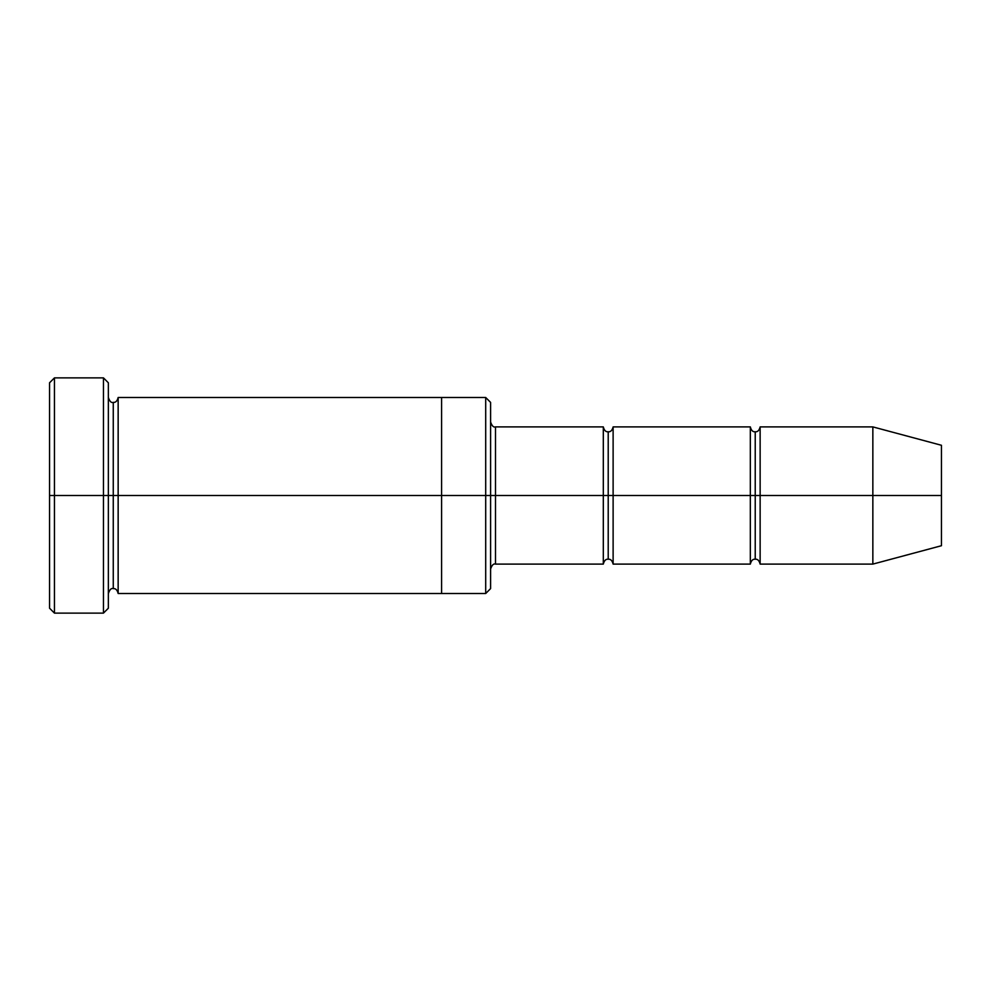 <?xml version="1.0" encoding="UTF-8"?>
<svg xmlns="http://www.w3.org/2000/svg" width="991" height="991" viewBox="0 0 991 991"><rect width="100%" height="100%" fill="white"/><g stroke="black" fill="none" stroke-linecap="round" stroke-linejoin="round"><path stroke-width="0.74" stroke-dasharray="4.96 3.72" d="M495.5 495.5L495.5 564.102L495.5 426.898L495.5 495.5L603.308 495.5L603.308 426.898L603.308 495.5L608.214 495.5L608.214 431.791L608.214 495.5L603.308 495.5L603.308 564.102L603.308 426.898L603.308 495.5L495.5 495.5L495.5 564.102L495.5 426.898L495.5 495.5L490.595 495.5L490.595 569.007L490.595 495.5L490.595 569.007L490.595 495.5L495.5 495.5M49.55 495.5L49.55 382.786L49.55 608.214L49.55 495.5L54.455 495.5L54.455 377.881L54.455 495.5L49.55 495.5M108.353 495.5L108.353 608.214L108.353 382.786L108.353 495.5L103.46 495.5L103.46 377.881L103.46 495.5L103.46 377.881L103.46 495.5L54.455 495.5L54.455 377.881L54.455 495.5L103.46 495.5L103.46 613.119L103.46 495.5L108.353 495.5L108.353 397.49L108.353 495.5L108.353 397.49L108.353 495.5L113.259 495.5L113.259 402.396L113.259 495.5L108.353 495.5L108.353 608.214L108.353 397.49M490.595 495.5L490.595 588.604L490.595 402.396L490.595 495.5L485.701 495.5L485.701 397.49L485.701 495.5L485.701 397.49L485.701 495.5L441.59 495.5L441.59 397.49L441.59 495.5L441.59 397.49L441.59 495.5L118.152 495.5L118.152 593.51L118.152 397.49L118.152 495.5L441.59 495.5L441.59 593.51L441.59 397.49L441.59 593.51L441.59 495.5L485.701 495.5L485.701 593.51L485.701 495.5L490.595 495.5L490.595 588.604L490.595 421.993M872.848 495.5L872.848 426.898L872.848 495.5L760.134 495.5L760.134 426.898L760.134 564.102L760.134 426.898L760.134 495.5L755.229 495.5L755.229 431.791L755.229 495.5L750.323 495.5L750.323 426.898L750.323 495.5L755.229 495.5L755.229 559.209L755.229 495.5L755.229 559.209L755.229 495.5L872.848 495.5L872.848 426.898L872.848 495.5L941.45 495.5L941.45 445.281L941.45 495.5L872.848 495.5L872.848 564.102L872.848 495.5M750.323 495.5L750.323 564.102L750.323 426.898L750.323 495.5L613.119 495.5L613.119 564.102L613.119 426.898L613.119 495.5L750.323 495.5L750.323 564.102L750.323 495.5M608.214 495.5L608.214 559.209L608.214 495.5L608.214 559.209L608.214 495.5L613.119 495.5L613.119 564.102L613.119 426.898L613.119 495.5L608.214 495.5L608.214 431.791L608.214 495.5M113.259 495.5L113.259 588.604L113.259 495.5L113.259 588.604L113.259 495.5L118.152 495.5L118.152 593.51L118.152 397.49L118.152 495.5L113.259 495.5L113.259 402.396L113.259 495.5M603.308 495.5L603.308 564.102L603.308 495.5M441.59 495.5L441.59 593.51L441.59 495.5M54.455 495.5L54.455 613.119L54.455 495.5M755.229 495.5L755.229 431.791L755.229 495.5M941.45 495.5L941.45 545.719L941.45 495.5M760.134 495.5L760.134 564.102L760.134 495.5M485.701 495.5L485.701 593.51L485.701 495.5M103.46 495.5L103.46 613.119L103.46 495.5"/><path stroke-width="1.49" d="M495.5 495.5L495.5 564.102L495.5 495.5L490.595 495.5L490.595 402.396L490.595 588.604L490.595 495.5L485.701 495.5L485.701 397.49L485.701 495.5L495.5 495.5L495.5 426.898L495.5 495.5L608.214 495.5L608.214 431.791L608.214 559.209L608.214 495.5L603.308 495.5L603.308 426.898L603.308 564.102L603.308 426.898L603.308 564.102L603.308 495.5L495.5 495.5L495.5 564.102L495.5 495.5M49.55 495.5L49.55 382.786L49.55 495.5L54.455 495.5L54.455 377.881L54.455 495.5L54.455 377.881L54.455 495.5L103.46 495.5L103.46 377.881L103.46 495.5L108.353 495.5L108.353 382.786L108.353 495.5L113.259 495.5L113.259 402.396L113.259 588.604L113.259 495.5L108.353 495.5L108.353 382.786L108.353 608.214L108.353 495.5L103.46 495.5L103.46 377.881L103.46 613.119L103.46 495.5L54.455 495.5L54.455 613.119L54.455 495.5L49.55 495.5L49.55 608.214L49.55 495.5M872.848 495.5L872.848 426.898L872.848 495.5L872.848 426.898L872.848 495.5L941.45 495.5L941.45 445.281L941.45 545.719L941.45 495.5L872.848 495.5L872.848 564.102L872.848 495.5L872.848 564.102L872.848 495.5L760.134 495.5L760.134 426.898L760.134 495.5L872.848 495.5M750.323 495.5L755.229 495.5L755.229 431.791L755.229 559.209L755.229 495.5L750.323 495.5L750.323 426.898L750.323 564.102L750.323 426.898L750.323 564.102L750.323 495.5L613.119 495.5L613.119 564.102L613.119 495.5L608.214 495.5L608.214 559.209L608.214 431.791L608.214 495.5L613.119 495.5L613.119 426.898L613.119 495.5L750.323 495.5M755.229 495.5L755.229 559.209L755.229 431.791L755.229 495.5L760.134 495.5L760.134 564.102L760.134 495.5L755.229 495.5M113.259 495.5L113.259 588.604L113.259 402.396L113.259 495.5L118.152 495.5L118.152 593.51L118.152 495.5L113.259 495.5M485.701 495.5L485.701 397.49L485.701 593.51L485.701 495.5L441.59 495.5L441.59 397.49L441.59 495.5L485.701 495.5L485.701 593.51L485.701 495.5M441.59 495.5L441.59 397.49L441.59 593.51L441.59 495.5L118.152 495.5L118.152 397.49L118.152 495.5L441.59 495.5L441.59 397.49L441.59 495.5M613.119 495.5L613.119 564.102L613.119 495.5M118.152 495.5L118.152 593.51L118.152 495.5M760.134 495.5L760.134 426.898L760.134 495.5M103.46 495.5L103.46 613.119L103.46 495.5M54.455 495.5L54.455 613.119L54.455 495.5M941.45 545.719L872.848 564.102L760.134 564.102C759.242 560.572 757.607 558.949 755.229 559.209C752.85 558.949 751.215 560.572 750.323 564.102L613.119 564.102C612.227 560.572 610.592 558.949 608.214 559.209C605.835 558.949 604.2 560.572 603.308 564.102L495.5 564.102C493.58 563.421 491.945 565.056 490.595 569.007M49.55 382.786L54.455 377.881L103.46 377.881L108.353 382.786M490.595 402.396L485.701 397.49L118.152 397.49C117.272 401.021 115.637 402.656 113.259 402.396C111.326 403.077 109.704 401.442 108.353 397.49M941.45 445.281L872.848 426.898L760.134 426.898C759.242 430.428 757.607 432.051 755.229 431.791C752.85 432.051 751.215 430.428 750.323 426.898L613.119 426.898C612.227 430.428 610.592 432.051 608.214 431.791C605.835 432.051 604.2 430.428 603.308 426.898L495.5 426.898C493.58 427.579 491.945 425.944 490.595 421.993M490.595 588.604L485.701 593.51L118.152 593.51C117.272 589.979 115.637 588.344 113.259 588.604C111.326 587.923 109.704 589.558 108.353 593.51M108.353 608.214L103.46 613.119L54.455 613.119L49.55 608.214"/></g></svg>
